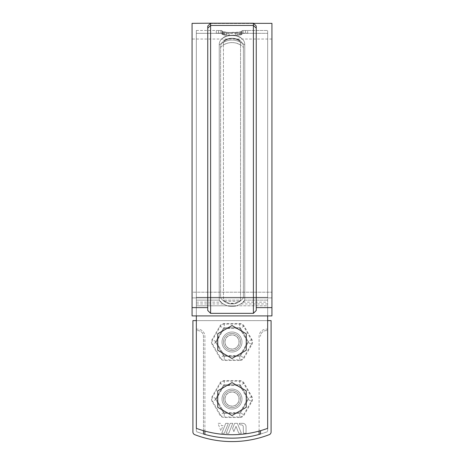 <?xml version="1.0" encoding="UTF-8"?>
<svg xmlns="http://www.w3.org/2000/svg" width="464" height="464" viewBox="0 0 464 464"><rect width="100%" height="100%" fill="white"/><g stroke="black" fill="none" stroke-linecap="round" stroke-linejoin="round"><path stroke-width="0.35" stroke-dasharray="2.32 1.74" d="M267.664 305.793L267.664 428.336A102.706 102.706 0 0 1 196.336 428.336L196.336 305.793L196.336 428.336A102.706 102.706 0 0 0 267.664 428.336L267.664 305.793L267.664 428.336A102.706 102.706 0 0 1 196.336 428.336L196.336 30.473L196.336 315.914L267.664 315.914L267.664 30.473L267.664 315.914L196.336 315.914L196.336 297.32L196.336 315.914L267.664 315.914L267.664 30.473L267.664 315.914L267.664 305.793L196.336 305.793L196.336 30.473L196.336 315.914L196.336 305.793L236.773 305.793C233.607 306.716 230.422 306.716 227.227 305.793C222.743 304.001 220.087 302.116 219.252 300.144L219.246 44.985C219.095 42.137 220.348 39.794 223.004 37.938C225.724 34.806 238.212 34.765 240.996 37.938L240.996 37.938C243.652 39.788 244.905 42.137 244.754 44.985L244.748 300.144L244.754 44.985C244.905 42.137 243.652 39.794 240.996 37.938C238.276 34.806 225.788 34.765 223.004 37.938L223.004 37.938C220.348 39.788 219.095 42.137 219.246 44.985L219.252 300.144C220.064 302.105 222.726 303.984 227.227 305.793C230.393 306.716 233.578 306.716 236.773 305.793C241.257 304.001 243.913 302.116 244.748 300.144C243.936 302.105 241.274 303.984 236.773 305.793L240.891 303.943L243.177 302.174L244.748 300.144L244.754 44.985C244.905 42.137 243.652 39.794 240.996 37.938C238.276 34.806 225.788 34.765 223.004 37.938C229.001 34.551 234.999 34.551 240.996 37.938L240.996 37.938C243.652 39.788 244.905 42.137 244.754 44.985L244.748 300.144L241.529 303.526L236.773 305.793C233.607 306.716 230.422 306.716 227.227 305.793C230.393 306.716 233.578 306.716 236.773 305.793L267.664 305.793M232 332.021A9.988 9.988 0 0 1 241.988 342.009A9.988 9.988 0 0 1 232 351.99A9.988 9.988 0 0 1 222.012 342.009A9.988 9.988 0 0 1 232 332.021A9.988 9.988 0 0 0 222.012 342.009A9.988 9.988 0 0 0 232 351.99A9.988 9.988 0 0 0 241.988 342.009A9.988 9.988 0 0 0 232 332.021A9.988 9.988 0 0 1 240.648 347.002A9.988 9.988 0 0 1 223.352 347.002A9.988 9.988 0 0 1 232 332.021A9.988 9.988 0 0 0 223.352 347.002A9.988 9.988 0 0 0 240.648 347.002A9.988 9.988 0 0 0 232 332.021A9.988 9.988 0 0 1 241.988 342.009A9.988 9.988 0 0 1 232 351.99A9.988 9.988 0 0 1 222.012 342.009A9.988 9.988 0 0 1 232 332.021M232 389.081A9.988 9.988 0 0 1 241.988 399.069A9.988 9.988 0 0 1 232 409.051A9.988 9.988 0 0 1 222.012 399.069A9.988 9.988 0 0 1 232 389.081A9.988 9.988 0 0 0 222.012 399.069A9.988 9.988 0 0 0 232 409.051A9.988 9.988 0 0 0 241.988 399.069A9.988 9.988 0 0 0 232 389.081A9.988 9.988 0 0 1 240.648 404.057A9.988 9.988 0 0 1 223.352 404.057A9.988 9.988 0 0 1 232 389.081A9.988 9.988 0 0 0 223.352 404.057A9.988 9.988 0 0 0 240.648 404.057A9.988 9.988 0 0 0 232 389.081A9.988 9.988 0 0 1 241.988 399.069A9.988 9.988 0 0 1 232 409.051A9.988 9.988 0 0 1 222.012 399.069A9.988 9.988 0 0 1 232 389.081M245.462 30.502C248.362 30.467 248.362 30.467 245.462 30.502C248.362 30.467 248.362 30.467 245.462 30.502L241.988 30.554L245.462 30.502C248.362 30.467 248.362 30.467 245.462 30.502C248.362 30.467 248.362 30.467 245.462 30.502L241.988 30.554L241.988 31.227C242.643 32.996 221.369 33.002 222.012 31.227C221.357 32.996 242.631 33.002 241.988 31.227L241.988 30.554L245.462 30.502L245.462 33.356L241.988 33.414L245.462 33.356C248.362 33.321 248.362 33.321 245.462 33.356C248.362 33.321 248.362 33.321 245.462 33.356L245.462 33.217C248.362 33.182 248.362 33.182 245.462 33.217C248.362 33.182 248.362 33.182 245.462 33.217L241.988 33.269L241.988 33.953L241.988 33.269L245.462 33.217L245.462 30.502M222.012 31.227L222.012 30.554L220.899 30.514L222.012 30.554L222.012 31.227L222.772 31.685L222.012 31.227L222.012 30.554L222.012 34.098C221.351 35.908 242.631 35.908 241.988 34.098L241.988 30.554L241.988 31.227L241.228 31.685L241.988 31.227L241.988 30.554L241.988 34.098C242.649 35.908 221.369 35.908 222.012 34.098L222.012 33.414L220.899 33.367L222.012 33.414L222.012 34.098L222.012 31.227M220.899 30.514L218.538 30.502C215.638 30.467 215.638 30.467 218.538 30.502C215.638 30.467 215.638 30.467 218.538 30.502L220.899 30.514L218.538 30.502C215.638 30.467 215.638 30.467 218.538 30.502C215.638 30.467 215.638 30.467 218.538 30.502L222.012 30.554L220.899 30.514L220.899 33.367L218.538 33.356L220.899 33.367L220.899 30.514L220.899 33.228L218.538 33.217C215.638 33.182 215.638 33.182 218.538 33.217C215.638 33.182 215.638 33.182 218.538 33.217L222.012 33.269L220.899 33.228L220.899 30.514M222.012 342.009A9.988 9.988 0 0 0 236.994 350.656A9.988 9.988 0 0 0 236.994 333.361A9.988 9.988 0 0 0 222.012 342.009M243.397 297.32C243.67 298.526 237.684 304.442 231.988 303.868C226.316 304.43 220.336 298.538 220.603 297.32L220.597 47.514C220.464 44.915 221.473 42.729 223.619 40.954C225.8 37.642 238.165 37.619 240.381 40.954L240.439 41C237.916 39.196 235.103 38.274 232 38.234C228.897 38.274 226.084 39.196 223.561 41L223.619 40.954C225.806 37.642 238.16 37.619 240.375 40.954C242.527 42.734 243.536 44.915 243.403 47.514L243.397 297.32L267.664 297.32L267.664 33.327L267.664 297.32L196.336 297.32L196.336 33.327L196.336 297.32L220.603 297.32L220.597 47.514C220.464 44.915 221.473 42.729 223.625 40.954C229.21 37.358 234.79 37.358 240.375 40.954L240.439 41C237.916 39.196 235.103 38.274 232 38.234C228.897 38.274 226.084 39.196 223.561 41L223.625 40.954C229.21 37.358 234.79 37.358 240.375 40.954C242.527 42.729 243.536 44.915 243.403 47.514L243.397 297.32L267.664 297.32L220.603 297.32C220.33 298.526 226.316 304.442 232.012 303.868C237.684 304.43 243.664 298.538 243.397 297.32M218.538 33.356C215.638 33.321 215.638 33.321 218.538 33.356C215.638 33.321 215.638 33.321 218.538 33.356L218.538 30.502L218.538 33.356M222.012 33.414L222.012 30.554L222.012 33.414M223.004 37.938C229.001 34.551 234.999 34.551 240.996 37.938C238.212 34.765 225.724 34.806 223.004 37.938L223.004 37.938C220.348 39.788 219.095 42.137 219.246 44.985L219.252 300.144L219.246 44.985C219.095 42.137 220.348 39.794 223.004 37.938C229.001 34.551 234.999 34.551 240.996 37.938C234.999 34.551 229.001 34.551 223.004 37.938M220.597 47.508C225.782 40.965 238.218 40.965 243.403 47.508C238.218 40.965 225.782 40.965 220.597 47.514M222.012 399.069A9.988 9.988 0 0 0 236.994 407.717A9.988 9.988 0 0 0 236.994 390.421A9.988 9.988 0 0 0 222.012 399.069M223.439 45.025C222.708 41.54 225.562 39.278 232 38.245C238.444 39.283 241.297 41.545 240.561 45.025L240.549 300.144C239.273 304.355 224.733 304.361 223.451 300.144L223.439 45.025C229.146 41.737 234.854 41.737 240.561 45.025C241.292 41.54 238.438 39.278 232 38.245C225.556 39.283 222.703 41.545 223.439 45.025L223.451 300.144L240.549 300.144L239.343 301.322C234.442 304.268 229.547 304.268 224.657 301.322L223.451 300.144L240.549 300.144L240.561 45.025C234.854 41.737 229.146 41.737 223.439 45.031M256.25 28.159L253.396 25.456L210.604 25.456L207.75 28.159L207.75 310.48L210.604 313.357L210.604 23.2L253.396 23.2L253.396 313.357L256.25 310.48L256.25 26.054L256.25 310.48L256.25 26.054L253.396 23.2L253.721 23.519L253.396 23.2L210.604 23.2L207.75 26.054L207.75 310.48L207.75 307.609L192.061 307.609L192.061 297.882L192.061 315.914L271.939 315.914L192.061 315.914L271.939 315.914L271.939 307.609L256.25 307.609M241.79 31.448L241.79 34.179L237.556 35.113L239.07 34.904L239.076 32.161L228.172 32.526L222.772 31.685L229.117 32.584L235.828 32.526L241.228 31.685L239.07 32.161M240.311 31.929L240.311 34.667L241.228 34.423L241.228 31.685L241.228 34.423L241.79 34.179M240.311 34.667L239.07 34.904M237.568 35.113L228.172 35.281L222.204 34.179L222.772 34.423L222.772 31.685L222.772 34.423L223.694 34.672L229.117 35.339L237.556 35.113L237.556 32.364L237.568 35.113M222.21 34.179L222.21 31.448L222.204 34.179M241.988 33.953L241.988 31.227L241.988 33.953M253.541 23.345L210.279 23.519L210.604 23.2L253.396 23.2M222.012 33.269L222.012 30.554L222.012 33.269M210.279 23.519L253.721 23.519L210.279 23.519L207.75 26.054L207.75 307.609M271.939 297.882L271.939 39.034L271.939 297.882L192.061 297.882L192.061 292.21L192.061 297.882L271.939 297.882M253.396 313.357L210.604 313.357M219.252 300.144L220.823 302.174L223.109 303.943L227.227 305.793L222.471 303.526L219.252 300.144L196.336 300.144L219.252 300.144M241.988 33.269L241.988 30.554M207.75 28.159L207.75 26.054M267.664 315.914L196.336 315.914M271.939 307.609L271.939 23.345M253.721 23.519L256.25 26.054M192.061 307.609L192.061 23.345M192.061 292.21L192.061 39.034L192.061 292.21L271.939 292.21L192.061 292.21M217.738 390.833L217.738 407.305L232 415.541L246.262 407.305L246.262 390.833L232 382.597L217.738 390.833M240.561 399.069A8.561 8.561 0 0 0 227.72 391.657A8.561 8.561 0 0 0 227.72 406.481A8.561 8.561 0 0 0 240.561 399.069A8.561 8.561 0 0 0 232 390.508A8.561 8.561 0 0 0 223.439 399.069A8.561 8.561 0 0 0 232 407.624A8.561 8.561 0 0 0 240.561 399.069A8.561 8.561 0 0 1 232 407.624A8.561 8.561 0 0 1 223.439 399.069A8.561 8.561 0 0 1 232 390.508A8.561 8.561 0 0 1 240.561 399.069A8.561 8.561 0 0 0 232 390.508A8.561 8.561 0 0 0 223.439 399.069A8.561 8.561 0 0 0 232 407.624A8.561 8.561 0 0 0 240.561 399.069M224.866 399.069A7.134 7.134 0 0 1 235.567 392.892A7.134 7.134 0 0 1 235.567 405.246A7.134 7.134 0 0 1 224.866 399.069M217.738 333.773L217.738 350.245L232 358.481L246.262 350.245L246.262 333.773L232 325.537L217.738 333.773M240.561 342.009A8.561 8.561 0 0 0 227.72 334.596A8.561 8.561 0 0 0 227.72 349.421A8.561 8.561 0 0 0 240.561 342.009A8.561 8.561 0 0 0 232 333.448A8.561 8.561 0 0 0 223.439 342.009A8.561 8.561 0 0 0 232 350.564A8.561 8.561 0 0 0 240.561 342.009A8.561 8.561 0 0 1 232 350.564A8.561 8.561 0 0 1 223.439 342.009A8.561 8.561 0 0 1 232 333.448A8.561 8.561 0 0 1 240.561 342.009A8.561 8.561 0 0 0 232 333.448A8.561 8.561 0 0 0 223.439 342.009A8.561 8.561 0 0 0 232 350.564A8.561 8.561 0 0 0 240.561 342.009M224.866 342.009A7.134 7.134 0 0 1 235.567 335.832A7.134 7.134 0 0 1 235.567 348.186A7.134 7.134 0 0 1 224.866 342.009M269.253 434.664A103.849 103.849 0 0 1 194.747 434.664A2.854 2.854 0 0 1 192.914 432.001L192.914 320.612L271.086 320.612L271.086 432.001A2.854 2.854 0 0 1 269.253 434.664M223.033 425.633L221.432 425.633L220.499 423.325L217.918 423.325L220.945 430.812L223.033 425.633L221.432 425.633L220.499 423.325L217.918 423.325L220.945 430.812L223.033 425.633M226.165 433.306L228.746 433.306L232.777 423.325L230.196 423.325L226.165 433.306L228.746 433.306L232.777 423.325L230.196 423.325L226.165 433.306M259.103 431.091L259.103 336.301A7.134 7.134 0 0 1 266.237 329.167L267.664 329.167L267.664 320.612L267.664 431.607L267.664 329.167L266.237 329.167A7.134 7.134 0 0 0 259.103 336.301L259.103 434.426A100.427 100.427 0 0 0 267.664 431.607A100.427 100.427 0 0 1 260.53 434.014L260.53 430.685M239.743 417.53L224.257 417.53A5.058 5.058 0 0 1 219.878 415.002L212.135 401.598A5.058 5.058 0 0 1 212.135 396.54L219.878 383.131A5.058 5.058 0 0 1 224.257 380.602L239.743 380.602A5.058 5.058 0 0 1 244.122 383.131L251.865 396.54A5.058 5.058 0 0 1 251.865 401.598L244.122 415.002A5.058 5.058 0 0 1 239.743 417.53L239.743 416.968A4.489 4.489 0 0 0 243.629 414.723L251.372 401.314L247.672 399.173L239.929 412.583L244.122 415.002M239.743 360.476L224.257 360.476A5.058 5.058 0 0 1 219.878 357.947L212.135 344.537A5.058 5.058 0 0 1 212.135 339.48L219.878 326.07A5.058 5.058 0 0 1 224.257 323.541L239.743 323.541A5.058 5.058 0 0 1 244.122 326.07L251.865 339.48A5.058 5.058 0 0 1 251.865 344.537L244.122 357.947A5.058 5.058 0 0 1 239.743 360.476L239.743 359.907A4.489 4.489 0 0 0 243.629 357.663L251.372 344.253L247.672 342.119L239.929 355.528L244.122 357.947M196.336 431.607A100.427 100.427 0 0 0 204.897 434.426L204.897 336.301A7.134 7.134 0 0 0 197.763 329.167L196.336 329.167L196.336 431.607L196.336 330.594L197.763 330.594A5.707 5.707 0 0 1 203.47 336.301L203.47 434.014A100.427 100.427 0 0 1 196.336 431.607M242.718 423.325L239.215 423.325L239.801 424.78L241.999 424.92L243.235 426.062L243.438 433.306L246.048 433.306L246.048 426.66A3.329 3.329 0 0 0 242.718 423.325L239.215 423.325L239.801 424.78L241.999 424.92L243.235 426.062L243.438 433.306L246.048 433.306L246.048 426.66A3.329 3.329 0 0 0 242.718 423.325M235.996 426.335L238.815 433.306L241.39 433.306L237.359 423.325L234.633 423.325L232.58 428.411L233.868 431.607L235.996 426.335L238.815 433.306L241.39 433.306L237.359 423.325L234.633 423.325L232.58 428.411L233.868 431.607L235.996 426.335M224.309 433.306L228.34 423.325L225.765 423.325L221.734 433.306L224.309 433.306L228.34 423.325L225.765 423.325L221.734 433.306L224.309 433.306M203.47 430.685L203.47 336.301A5.707 5.707 0 0 0 197.763 330.594L196.336 330.594L196.336 320.612L267.664 320.612M196.336 320.612L196.336 329.167L197.763 329.167A7.134 7.134 0 0 1 204.897 336.301L204.897 431.091M259.103 434.426A100.427 100.427 0 0 1 204.897 434.426M248.472 399.069L240.236 413.331L223.764 413.331L215.528 399.069L223.764 384.801L240.236 384.801L248.472 399.069L240.236 413.331L223.764 413.331L215.528 399.069L223.764 384.801L240.236 384.801L248.472 399.069M248.472 342.009L240.236 356.271L223.764 356.271L215.528 342.009L223.764 327.741L240.236 327.741L248.472 342.009L240.236 356.271L223.764 356.271L215.528 342.009L223.764 327.741L240.236 327.741L248.472 342.009M266.237 330.594A5.707 5.707 0 0 0 260.53 336.301A5.707 5.707 0 0 1 266.237 330.594L267.664 330.594L266.237 330.594M248.402 399.185A16.402 16.402 0 0 0 248.402 398.947A16.402 16.402 0 0 1 248.402 399.185L244.354 406.197A14.262 14.262 0 0 0 244.354 391.935L240.306 384.917A16.402 16.402 0 0 0 240.103 384.801L223.897 384.801A16.402 16.402 0 0 0 223.694 384.917L215.598 398.947L223.694 384.917A16.402 16.402 0 0 1 223.897 384.801L240.103 384.801A16.402 16.402 0 0 1 240.306 384.917L244.354 391.935A14.262 14.262 0 0 0 219.646 391.935A14.262 14.262 0 0 0 232 413.331L223.897 413.331A16.402 16.402 0 0 1 223.694 413.215A16.402 16.402 0 0 0 223.897 413.331L240.103 413.331A16.402 16.402 0 0 0 240.306 413.215A16.402 16.402 0 0 1 240.103 413.331L232 413.331A14.262 14.262 0 0 0 244.354 406.197L248.402 399.185M224.988 399.069A7.012 7.012 0 0 0 235.509 405.142A7.012 7.012 0 0 0 235.509 392.991A7.012 7.012 0 0 0 224.988 399.069A7.012 7.012 0 0 1 232 392.051A7.012 7.012 0 0 1 239.012 399.069A7.012 7.012 0 0 1 232 406.081A7.012 7.012 0 0 1 224.988 399.069M215.598 399.185A16.402 16.402 0 0 1 215.598 398.947A16.402 16.402 0 0 0 215.598 399.185L223.694 413.215L215.598 399.185M248.402 342.125A16.402 16.402 0 0 0 248.402 341.893A16.402 16.402 0 0 1 248.402 342.125L244.354 349.143A14.262 14.262 0 0 0 244.354 334.875L240.306 327.857A16.402 16.402 0 0 0 240.103 327.741L223.897 327.741A16.402 16.402 0 0 0 223.694 327.857A16.402 16.402 0 0 1 223.897 327.741L240.103 327.741A16.402 16.402 0 0 1 240.306 327.857L244.354 334.875A14.262 14.262 0 0 0 219.646 334.875L215.598 341.893A16.402 16.402 0 0 0 215.598 342.125A16.402 16.402 0 0 1 215.598 341.893L219.646 334.875A14.262 14.262 0 0 0 232 356.271L223.897 356.271L232 356.271A14.262 14.262 0 0 0 244.354 349.143L240.306 356.155A16.402 16.402 0 0 1 240.103 356.271A16.402 16.402 0 0 0 240.306 356.155L248.402 342.125M224.988 342.009A7.012 7.012 0 0 0 235.509 348.081A7.012 7.012 0 0 0 235.509 335.936A7.012 7.012 0 0 0 224.988 342.009A7.012 7.012 0 0 1 232 334.991A7.012 7.012 0 0 1 239.012 342.009A7.012 7.012 0 0 1 232 349.021A7.012 7.012 0 0 1 224.988 342.009M215.598 342.125L223.694 356.155A16.402 16.402 0 0 0 223.897 356.271A16.402 16.402 0 0 1 223.694 356.155L215.598 342.125M244.748 300.144L267.664 300.144L244.748 300.144M219.246 44.985C227.749 38.402 236.251 38.402 244.754 44.985C236.251 38.402 227.749 38.402 219.246 44.985C227.749 38.402 236.251 38.402 244.754 44.985C236.251 38.402 227.749 38.402 219.246 44.985M243.101 33.367L243.101 30.514L243.101 33.367M196.336 305.793L227.227 305.793L196.336 305.793M224.657 301.322L239.343 301.322M267.664 303.943L240.891 303.943M243.177 302.174L267.664 302.174M218.538 33.217L218.538 30.502L218.538 33.217M223.694 31.929L223.694 34.672M226.444 35.113L226.444 32.364L226.432 35.113M223.689 31.929L223.689 34.667M224.924 34.904L224.924 32.161M240.306 31.929L240.306 34.672M229.117 35.339L229.117 32.584M235.828 32.526L235.828 35.281M196.336 302.174L220.823 302.174M243.101 33.228L243.101 30.514L243.101 33.228M223.109 303.943L196.336 303.943M224.257 355.633L216.328 341.898L212.628 339.764A4.489 4.489 0 0 0 212.628 344.253L220.371 357.663A4.489 4.489 0 0 0 224.257 359.907L239.743 359.907L239.743 355.633L224.257 355.633L224.257 360.476M251.865 344.537L251.372 344.253A4.489 4.489 0 0 0 251.372 339.764L243.629 326.354A4.489 4.489 0 0 0 239.743 324.104L224.257 324.104A4.489 4.489 0 0 0 220.371 326.354L212.628 339.764L212.135 339.48M219.878 326.07L224.071 328.489L239.743 328.379L247.672 342.119M216.328 341.898L224.071 328.489M224.257 323.541L224.257 328.379M216.328 342.119L212.135 344.537M239.743 323.541L239.743 328.379M224.071 355.528L219.878 357.947M244.122 326.07L239.929 328.489M251.865 339.48L247.672 341.898M224.257 412.693L216.328 398.959L212.628 396.819A4.489 4.489 0 0 0 212.628 401.314L220.371 414.723A4.489 4.489 0 0 0 224.257 416.968L239.743 416.968L239.743 412.693L224.257 412.693L224.257 417.53M251.865 401.598L251.372 401.314A4.489 4.489 0 0 0 251.372 396.819L243.629 383.409A4.489 4.489 0 0 0 239.743 381.164L224.257 381.164A4.489 4.489 0 0 0 220.371 383.409L212.628 396.819L212.135 396.54M219.878 383.131L224.071 385.549L239.743 385.439L247.672 399.173M216.328 398.959L224.071 385.549M224.257 380.602L224.257 385.439M216.328 399.173L212.135 401.598M239.743 380.602L239.743 385.439M224.071 412.583L219.878 415.002M244.122 383.131L239.929 385.549M251.865 396.54L247.672 398.959M196.336 30.473L216.311 30.473L216.311 33.188L247.689 33.188L247.689 30.473L267.664 30.473L247.689 30.473L247.689 33.327L267.664 33.327L196.336 33.327L216.311 33.327L216.311 30.473L196.336 30.473M222.946 37.973C225.724 36.273 228.746 35.409 232 35.38C235.254 35.409 238.276 36.273 241.054 37.973C238.276 36.273 235.254 35.409 232 35.38C228.746 35.409 225.724 36.273 222.946 37.973C225.724 36.273 228.746 35.409 232 35.38C235.254 35.409 238.276 36.273 241.054 37.973C238.276 36.273 235.254 35.409 232 35.38C228.746 35.409 225.724 36.273 222.946 37.973M271.939 39.034L192.061 39.034"/><path stroke-width="0.7" d="M196.336 315.914L196.336 428.336A102.706 102.706 0 0 0 267.664 428.336L267.664 315.914M253.396 313.357L253.396 23.2L256.25 26.054L256.25 310.48L253.396 313.357L210.604 313.357L207.75 310.48L207.75 28.159L210.604 25.456L210.604 313.357M210.279 23.519L207.75 26.054L210.604 23.2L253.396 23.2M207.75 307.609L192.061 307.609L192.061 23.345L210.604 23.2L210.604 25.456L253.396 25.456L256.25 28.159M253.541 23.345L271.939 23.345L271.939 315.914L192.061 315.914L192.061 307.609M271.939 307.609L256.25 307.609M207.75 26.054L207.75 28.159M256.25 26.054L253.721 23.519M232 382.597L217.738 390.833L217.738 407.305L232 415.541L246.262 407.305L246.262 390.833L232 382.597M217.738 350.245L232 358.481L246.262 350.245L246.262 333.773L232 325.537L217.738 333.773L217.738 350.245M204.897 434.426L204.897 431.091M259.103 431.091L259.103 434.426M260.53 430.685L260.53 434.014A100.427 100.427 0 0 1 203.47 434.014L203.47 430.685M196.336 320.612L192.914 320.612L192.914 432.001A2.854 2.854 0 0 0 194.747 434.664A103.849 103.849 0 0 0 269.253 434.664A2.854 2.854 0 0 0 271.086 432.001L271.086 320.612L267.664 320.612"/></g></svg>
